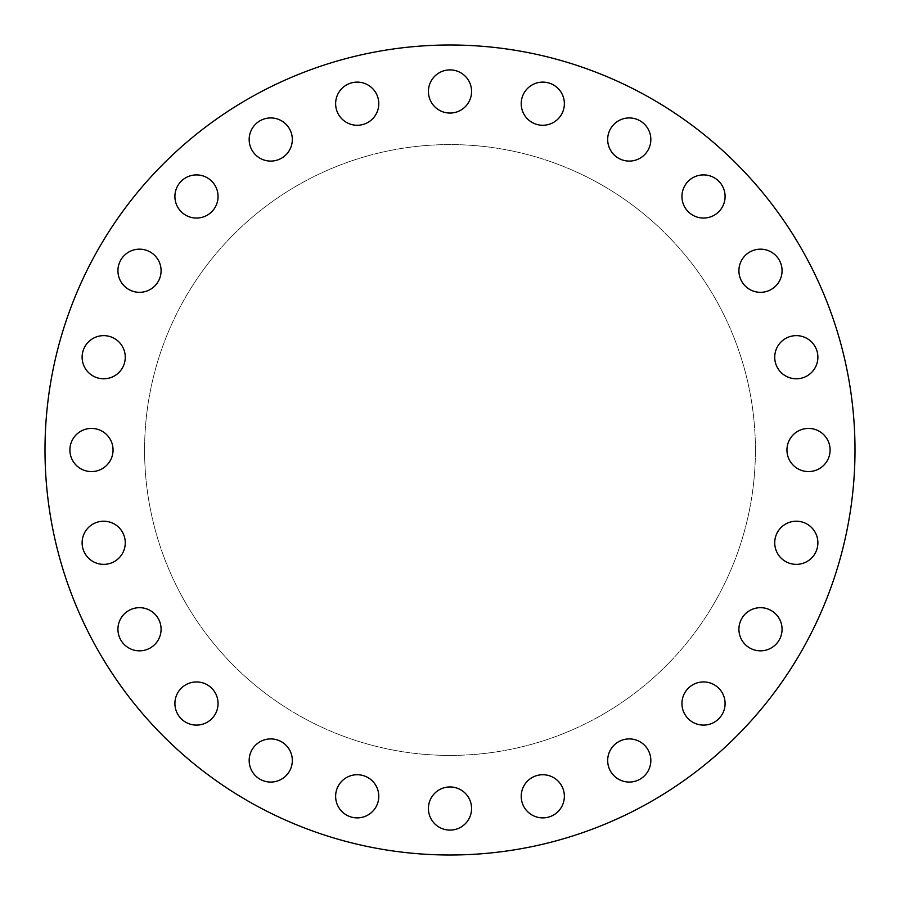 <?xml version="1.0" encoding="UTF-8"?>
<svg xmlns="http://www.w3.org/2000/svg" width="900" height="900" viewBox="0 0 900 900"><rect width="100%" height="100%" fill="white"/><g stroke="black" fill="none" stroke-linecap="round" stroke-linejoin="round"><path stroke-width="0.67" stroke-dasharray="4.5 3.38" d="M521.212 103.691A21.578 21.578 0 0 1 542.79 82.114A21.578 21.578 0 0 1 564.368 103.691A21.578 21.578 0 0 1 542.79 125.269A21.578 21.578 0 0 1 521.212 103.691M607.68 139.511A21.578 21.578 0 0 1 629.258 117.934A21.578 21.578 0 0 1 650.835 139.511A21.578 21.578 0 0 1 629.258 161.089A21.578 21.578 0 0 1 607.68 139.511M681.941 196.481A21.578 21.578 0 0 1 703.519 174.904A21.578 21.578 0 0 1 725.096 196.481A21.578 21.578 0 0 1 703.519 218.059A21.578 21.578 0 0 1 681.941 196.481M738.911 270.743A21.578 21.578 0 0 1 760.489 249.165A21.578 21.578 0 0 1 782.066 270.743A21.578 21.578 0 0 1 760.489 292.32A21.578 21.578 0 0 1 738.911 270.743M774.731 357.21A21.578 21.578 0 0 1 796.309 335.632A21.578 21.578 0 0 1 817.886 357.21A21.578 21.578 0 0 1 796.309 378.787A21.578 21.578 0 0 1 774.731 357.21M786.949 450A21.578 21.578 0 0 1 808.526 428.423A21.578 21.578 0 0 1 830.104 450A21.578 21.578 0 0 1 808.526 471.577A21.578 21.578 0 0 1 786.949 450M774.731 542.79A21.578 21.578 0 0 1 796.309 521.212A21.578 21.578 0 0 1 817.886 542.79A21.578 21.578 0 0 1 796.309 564.368A21.578 21.578 0 0 1 774.731 542.79M738.911 629.258A21.578 21.578 0 0 1 760.489 607.68A21.578 21.578 0 0 1 782.066 629.258A21.578 21.578 0 0 1 760.489 650.835A21.578 21.578 0 0 1 738.911 629.258M681.941 703.519A21.578 21.578 0 0 1 703.519 681.941A21.578 21.578 0 0 1 725.096 703.519A21.578 21.578 0 0 1 703.519 725.096A21.578 21.578 0 0 1 681.941 703.519M607.68 760.489A21.578 21.578 0 0 1 629.258 738.911A21.578 21.578 0 0 1 650.835 760.489A21.578 21.578 0 0 1 629.258 782.066A21.578 21.578 0 0 1 607.68 760.489M521.212 796.309A21.578 21.578 0 0 1 542.79 774.731A21.578 21.578 0 0 1 564.368 796.309A21.578 21.578 0 0 1 542.79 817.886A21.578 21.578 0 0 1 521.212 796.309M428.423 808.526A21.578 21.578 0 0 1 450 786.949A21.578 21.578 0 0 1 471.577 808.526A21.578 21.578 0 0 1 450 830.104A21.578 21.578 0 0 1 428.423 808.526M357.21 817.886A21.578 21.578 0 0 1 335.632 796.309A21.578 21.578 0 0 1 357.21 774.731A21.578 21.578 0 0 1 378.787 796.309A21.578 21.578 0 0 1 357.21 817.886M270.743 782.066A21.578 21.578 0 0 1 249.165 760.489A21.578 21.578 0 0 1 270.743 738.911A21.578 21.578 0 0 1 292.32 760.489A21.578 21.578 0 0 1 270.743 782.066M196.481 725.096A21.578 21.578 0 0 1 174.904 703.519A21.578 21.578 0 0 1 196.481 681.941A21.578 21.578 0 0 1 218.059 703.519A21.578 21.578 0 0 1 196.481 725.096M139.511 650.835A21.578 21.578 0 0 1 117.934 629.258A21.578 21.578 0 0 1 139.511 607.68A21.578 21.578 0 0 1 161.089 629.258A21.578 21.578 0 0 1 139.511 650.835M450 113.051A21.578 21.578 0 0 1 428.423 91.474A21.578 21.578 0 0 1 450 69.896A21.578 21.578 0 0 1 471.577 91.474A21.578 21.578 0 0 1 450 113.051M357.21 125.269A21.578 21.578 0 0 1 335.632 103.691A21.578 21.578 0 0 1 357.21 82.114A21.578 21.578 0 0 1 378.787 103.691A21.578 21.578 0 0 1 357.21 125.269M270.743 161.089A21.578 21.578 0 0 1 249.165 139.511A21.578 21.578 0 0 1 270.743 117.934A21.578 21.578 0 0 1 292.32 139.511A21.578 21.578 0 0 1 270.743 161.089M196.481 218.059A21.578 21.578 0 0 1 174.904 196.481A21.578 21.578 0 0 1 196.481 174.904A21.578 21.578 0 0 1 218.059 196.481A21.578 21.578 0 0 1 196.481 218.059M139.511 292.32A21.578 21.578 0 0 1 117.934 270.743A21.578 21.578 0 0 1 139.511 249.165A21.578 21.578 0 0 1 161.089 270.743A21.578 21.578 0 0 1 139.511 292.32M103.691 378.787A21.578 21.578 0 0 1 82.114 357.21A21.578 21.578 0 0 1 103.691 335.632A21.578 21.578 0 0 1 125.269 357.21A21.578 21.578 0 0 1 103.691 378.787M103.691 564.368A21.578 21.578 0 0 1 82.114 542.79A21.578 21.578 0 0 1 103.691 521.212A21.578 21.578 0 0 1 125.269 542.79A21.578 21.578 0 0 1 103.691 564.368M69.896 450A21.578 21.578 0 0 1 91.474 428.423A21.578 21.578 0 0 1 113.051 450A21.578 21.578 0 0 1 91.474 471.577A21.578 21.578 0 0 1 69.896 450M755.415 450A305.415 305.415 0 0 1 450 755.415A305.415 305.415 0 0 1 144.585 450A305.415 305.415 0 0 1 450 144.585A305.415 305.415 0 0 1 755.415 450A305.415 305.415 0 0 1 450 755.415A305.415 305.415 0 0 1 144.585 450A305.415 305.415 0 0 1 450 144.585A305.415 305.415 0 0 1 755.415 450M855 450A405 405 0 0 1 450 855A405 405 0 0 1 45 450A405 405 0 0 1 450 45A405 405 0 0 1 855 450"/><path stroke-width="1.35" d="M564.368 103.691A21.578 21.578 0 0 0 542.79 82.114A21.578 21.578 0 0 0 521.212 103.691A21.578 21.578 0 0 0 542.79 125.269A21.578 21.578 0 0 0 564.368 103.691M650.835 139.511A21.578 21.578 0 0 0 629.258 117.934A21.578 21.578 0 0 0 607.68 139.511A21.578 21.578 0 0 0 629.258 161.089A21.578 21.578 0 0 0 650.835 139.511M725.096 196.481A21.578 21.578 0 0 0 703.519 174.904A21.578 21.578 0 0 0 681.941 196.481A21.578 21.578 0 0 0 703.519 218.059A21.578 21.578 0 0 0 725.096 196.481M782.066 270.743A21.578 21.578 0 0 0 760.489 249.165A21.578 21.578 0 0 0 738.911 270.743A21.578 21.578 0 0 0 760.489 292.32A21.578 21.578 0 0 0 782.066 270.743M817.886 357.21A21.578 21.578 0 0 0 796.309 335.632A21.578 21.578 0 0 0 774.731 357.21A21.578 21.578 0 0 0 796.309 378.787A21.578 21.578 0 0 0 817.886 357.21M830.104 450A21.578 21.578 0 0 0 808.526 428.423A21.578 21.578 0 0 0 786.949 450A21.578 21.578 0 0 0 808.526 471.577A21.578 21.578 0 0 0 830.104 450M817.886 542.79A21.578 21.578 0 0 0 796.309 521.212A21.578 21.578 0 0 0 774.731 542.79A21.578 21.578 0 0 0 796.309 564.368A21.578 21.578 0 0 0 817.886 542.79M782.066 629.258A21.578 21.578 0 0 0 760.489 607.68A21.578 21.578 0 0 0 738.911 629.258A21.578 21.578 0 0 0 760.489 650.835A21.578 21.578 0 0 0 782.066 629.258M725.096 703.519A21.578 21.578 0 0 0 703.519 681.941A21.578 21.578 0 0 0 681.941 703.519A21.578 21.578 0 0 0 703.519 725.096A21.578 21.578 0 0 0 725.096 703.519M650.835 760.489A21.578 21.578 0 0 0 629.258 738.911A21.578 21.578 0 0 0 607.68 760.489A21.578 21.578 0 0 0 629.258 782.066A21.578 21.578 0 0 0 650.835 760.489M564.368 796.309A21.578 21.578 0 0 0 542.79 774.731A21.578 21.578 0 0 0 521.212 796.309A21.578 21.578 0 0 0 542.79 817.886A21.578 21.578 0 0 0 564.368 796.309M471.577 808.526A21.578 21.578 0 0 0 450 786.949A21.578 21.578 0 0 0 428.423 808.526A21.578 21.578 0 0 0 450 830.104A21.578 21.578 0 0 0 471.577 808.526M357.21 774.731A21.578 21.578 0 0 0 335.632 796.309A21.578 21.578 0 0 0 357.21 817.886A21.578 21.578 0 0 0 378.787 796.309A21.578 21.578 0 0 0 357.21 774.731M270.743 738.911A21.578 21.578 0 0 0 249.165 760.489A21.578 21.578 0 0 0 270.743 782.066A21.578 21.578 0 0 0 292.32 760.489A21.578 21.578 0 0 0 270.743 738.911M196.481 681.941A21.578 21.578 0 0 0 174.904 703.519A21.578 21.578 0 0 0 196.481 725.096A21.578 21.578 0 0 0 218.059 703.519A21.578 21.578 0 0 0 196.481 681.941M139.511 607.68A21.578 21.578 0 0 0 117.934 629.258A21.578 21.578 0 0 0 139.511 650.835A21.578 21.578 0 0 0 161.089 629.258A21.578 21.578 0 0 0 139.511 607.68M450 69.896A21.578 21.578 0 0 0 428.423 91.474A21.578 21.578 0 0 0 450 113.051A21.578 21.578 0 0 0 471.577 91.474A21.578 21.578 0 0 0 450 69.896M357.21 82.114A21.578 21.578 0 0 0 335.632 103.691A21.578 21.578 0 0 0 357.21 125.269A21.578 21.578 0 0 0 378.787 103.691A21.578 21.578 0 0 0 357.21 82.114M270.743 117.934A21.578 21.578 0 0 0 249.165 139.511A21.578 21.578 0 0 0 270.743 161.089A21.578 21.578 0 0 0 292.32 139.511A21.578 21.578 0 0 0 270.743 117.934M196.481 174.904A21.578 21.578 0 0 0 174.904 196.481A21.578 21.578 0 0 0 196.481 218.059A21.578 21.578 0 0 0 218.059 196.481A21.578 21.578 0 0 0 196.481 174.904M139.511 249.165A21.578 21.578 0 0 0 117.934 270.743A21.578 21.578 0 0 0 139.511 292.32A21.578 21.578 0 0 0 161.089 270.743A21.578 21.578 0 0 0 139.511 249.165M103.691 335.632A21.578 21.578 0 0 0 82.114 357.21A21.578 21.578 0 0 0 103.691 378.787A21.578 21.578 0 0 0 125.269 357.21A21.578 21.578 0 0 0 103.691 335.632M103.691 521.212A21.578 21.578 0 0 0 82.114 542.79A21.578 21.578 0 0 0 103.691 564.368A21.578 21.578 0 0 0 125.269 542.79A21.578 21.578 0 0 0 103.691 521.212M113.051 450A21.578 21.578 0 0 0 91.474 428.423A21.578 21.578 0 0 0 69.896 450A21.578 21.578 0 0 0 91.474 471.577A21.578 21.578 0 0 0 113.051 450M855 450A405 405 0 0 1 450 855A405 405 0 0 1 45 450A405 405 0 0 1 450 45A405 405 0 0 1 855 450"/></g></svg>
